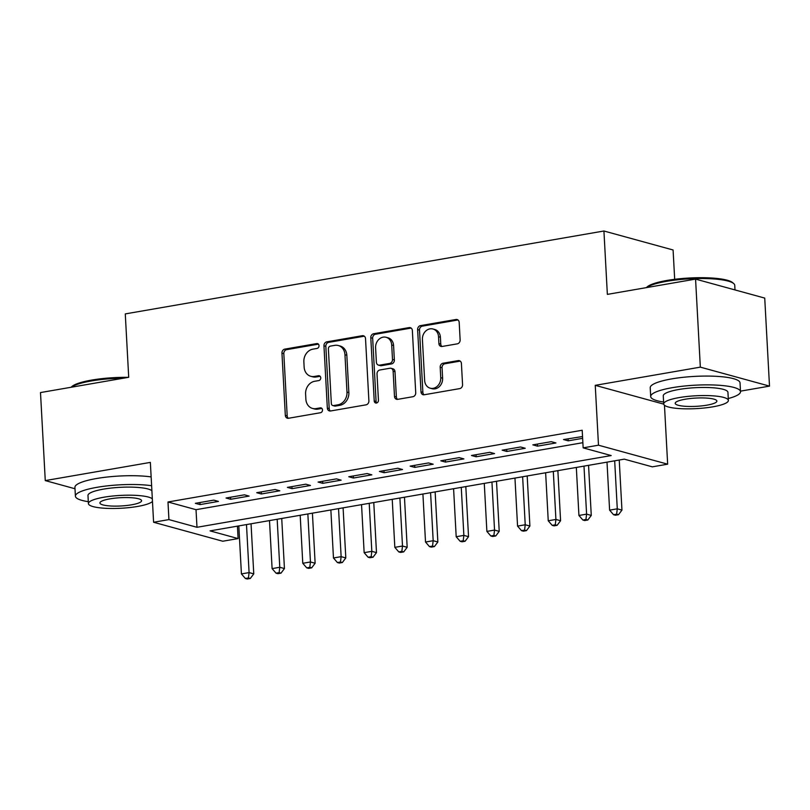 <?xml version="1.0" encoding="UTF-8"?>
<svg xmlns="http://www.w3.org/2000/svg" width="810" height="810" viewBox="0 0 810 810"><rect width="100%" height="100%" fill="white"/><g stroke="black" fill="none" stroke-linecap="round" stroke-linejoin="round"><path stroke-width="1.21" d="M319.018 345.647A2.47 2.086 -74.7 0 0 316.771 343.592L284.776 349.13A3.534 2.977 -74.7 0 0 281.951 353.109L285.322 415.327A3.534 2.977 -74.7 0 0 287.398 418.213A3.534 2.977 -74.7 0 0 288.522 418.264L320.517 412.715A2.47 2.086 -74.7 0 0 320.254 407.875L316.113 408.594A11.3 9.518 -74.7 0 1 312.528 408.432A11.3 9.518 -74.7 0 1 305.876 399.208L305.603 394.024A11.3 9.518 -74.7 0 1 314.634 381.287L318.775 380.578A2.47 2.086 -74.7 0 0 318.512 375.739L314.371 376.458A11.3 9.518 -74.7 0 1 310.787 376.285A11.3 9.518 -74.7 0 1 304.135 367.062L303.861 361.878A11.3 9.518 -74.7 0 1 312.893 349.15L317.034 348.432A2.47 2.086 -74.7 0 0 319.018 345.647M457.306 343.845A3.534 2.977 -74.7 0 0 460.131 339.866L459.189 322.41A3.534 2.977 -74.7 0 0 457.113 319.535A3.534 2.977 -74.7 0 0 455.99 319.484L420.451 325.63A3.534 2.977 -74.7 0 0 417.626 329.609L420.998 391.827A3.534 2.977 -74.7 0 0 423.073 394.713A3.534 2.977 -74.7 0 0 424.197 394.764L459.736 388.608A3.534 2.977 -74.7 0 0 462.561 384.628L461.416 363.548A3.534 2.977 -74.7 0 0 459.341 360.663A3.534 2.977 -74.7 0 0 458.217 360.612L443.009 363.244A3.534 2.977 -74.7 0 0 440.184 367.224L440.751 377.683A9.447 7.958 -74.7 0 1 430.191 388.182A9.447 7.958 -74.7 0 1 424.642 380.467L422.415 339.511A9.447 7.958 -74.7 0 1 432.975 329.002A9.447 7.958 -74.7 0 1 438.534 336.717L438.899 343.551A3.534 2.977 -74.7 0 0 440.974 346.427A3.534 2.977 -74.7 0 0 442.098 346.477L457.306 343.845M583.149 447.859L598.489 445.196L667.653 464.181L652.313 466.843L624.277 459.149L210.063 530.884L238.099 538.579L222.76 541.232L153.596 522.258L168.936 519.595L196.982 527.29L611.185 455.554L583.149 447.859L582.198 430.252L167.984 501.987L168.936 519.595M153.596 522.258L150.356 462.399L45.269 480.593L40.5 392.567L128.709 377.288L125.277 313.905L603.926 231.002L607.358 294.384L695.567 279.106L700.336 367.143L595.249 385.337L598.489 445.196M365.523 338.641A3.534 2.977 -74.7 0 0 363.447 335.755A3.534 2.977 -74.7 0 0 362.323 335.704L326.784 341.86A3.534 2.977 -74.7 0 0 323.959 345.84L327.331 408.048A3.534 2.977 -74.7 0 0 329.407 410.933A3.534 2.977 -74.7 0 0 330.531 410.984L366.069 404.828A3.534 2.977 -74.7 0 0 368.894 400.849L365.523 338.641M373.623 333.75L409.161 327.594A3.534 2.977 -74.7 0 1 410.275 327.645A3.534 2.977 -74.7 0 1 412.361 330.531L415.722 392.739A3.534 2.977 -74.7 0 1 412.897 396.718L397.69 399.35A3.534 2.977 -74.7 0 1 396.576 399.3A3.534 2.977 -74.7 0 1 394.49 396.414L393.123 371.183A3.534 2.977 -74.7 0 0 391.048 368.307A3.534 2.977 -74.7 0 0 389.924 368.246L379.839 369.998A3.534 2.977 -74.7 0 0 377.014 373.977L378.442 400.241A2.47 2.086 -74.7 0 1 374.22 400.97L370.798 337.719A3.534 2.977 -74.7 0 1 373.623 333.75L375.486 334.257L411.024 328.101L409.161 327.594M695.567 279.106L764.731 298.09L769.5 386.117L700.336 367.143M45.269 480.593L74.996 488.754M213.749 500.134L195.342 503.324L200.019 504.6L218.427 501.41L213.749 500.134M244.438 494.819L226.03 498.008L230.698 499.284L249.105 496.105L244.438 494.819M275.117 489.503L256.709 492.693L261.377 493.978L279.794 490.789L275.117 489.503M305.795 484.188L287.388 487.377L292.066 488.663L310.473 485.474L305.795 484.188M336.484 478.872L318.077 482.061L322.744 483.347L341.152 480.158L336.484 478.872M367.163 473.556L348.756 476.746L353.433 478.032L371.841 474.842L367.163 473.556M397.852 468.251L379.434 471.44L384.112 472.716L402.519 469.527L397.852 468.251M428.531 462.935L410.123 466.125L414.791 467.4L433.198 464.211L428.531 462.935M459.209 457.62L440.802 460.809L445.48 462.085L463.887 458.905L459.209 457.62M489.898 452.304L471.481 455.493L476.158 456.779L494.566 453.59L489.898 452.304M520.577 446.988L502.17 450.178L506.837 451.464L525.255 448.274L520.577 446.988M551.256 441.673L532.848 444.862L537.526 446.148L555.933 442.959L551.256 441.673M167.984 501.987L196.02 509.682L582.866 442.685M582.532 436.529L563.527 439.546L568.205 440.832L582.633 438.332M674.679 279.308L673.09 249.986L603.926 231.002M740.482 391.149L769.5 386.117M664.463 405.223L667.653 464.181M237.431 526.146L238.099 538.579M196.02 509.682L196.982 527.29M200.019 504.6L199.908 502.534M230.698 499.284L230.587 497.218M261.377 493.978L261.266 491.903M292.066 488.663L291.954 486.587M322.744 483.347L322.633 481.272M353.433 478.032L353.312 475.956M384.112 472.716L384.001 470.65M414.791 467.4L414.679 465.335M445.48 462.085L445.368 460.019M476.158 456.779L476.047 454.704M506.837 451.464L506.726 449.388M537.526 446.148L537.415 444.072M568.205 440.832L568.094 438.757M595.249 385.337L663.734 404.129M310.787 376.285L312.65 376.802A11.3 9.518 -74.7 0 0 316.244 376.964L314.371 376.458M320.152 376.285L316.244 376.964M312.528 408.432L314.391 408.949A11.3 9.518 -74.7 0 0 317.986 409.111L316.113 408.594M321.894 408.432L317.986 409.111M318.411 344.149L286.649 349.647A3.534 2.977 -74.7 0 0 283.824 353.626L287.185 415.844A3.534 2.977 -74.7 0 0 288.38 418.284M364.328 336.19A3.534 2.977 -74.7 0 0 364.196 336.211L328.658 342.367A3.534 2.977 -74.7 0 0 325.833 346.346L329.204 408.564A3.534 2.977 -74.7 0 0 330.399 411.004M330.369 346.123A2.47 2.086 -74.7 0 0 328.384 348.908L331.341 403.522A2.47 2.086 -74.7 0 0 333.588 405.567L337.952 404.818A11.3 9.518 -74.7 0 0 346.984 392.091L344.969 354.76A11.3 9.518 -74.7 0 0 338.317 345.526A11.3 9.518 -74.7 0 0 334.733 345.364L330.369 346.123M332.799 405.537L334.672 406.053A2.47 2.086 -74.7 0 0 335.451 406.083L333.588 405.567M338.317 345.526L340.19 346.042A11.3 9.518 -74.7 0 1 346.832 355.266L348.857 392.597A11.3 9.518 -74.7 0 1 339.815 405.324L335.451 406.083M391.048 368.307L392.921 368.813A3.534 2.977 -74.7 0 1 394.996 371.699L396.363 396.93A3.534 2.977 -74.7 0 0 397.558 399.37M375.486 334.257A3.534 2.977 -74.7 0 0 372.661 338.236L376.093 401.487A2.47 2.086 -74.7 0 0 376.68 402.975M391.706 344.999A9.447 7.958 -74.7 0 0 386.157 337.294A9.447 7.958 -74.7 0 0 375.597 347.794L376.377 362.222A3.534 2.977 -74.7 0 0 378.452 365.108A3.534 2.977 -74.7 0 0 379.576 365.158L389.671 363.417A3.534 2.977 -74.7 0 0 392.496 359.438L391.706 344.999L393.579 345.516A9.447 7.958 -74.7 0 0 388.02 337.8L386.157 337.294M378.452 365.108L380.325 365.624A3.534 2.977 -74.7 0 0 381.449 365.675L379.576 365.158M393.579 345.516L394.359 359.944A3.534 2.977 -74.7 0 1 391.534 363.923L381.449 365.675M432.975 329.002L434.849 329.518A9.447 7.958 -74.7 0 1 440.397 337.233L440.772 344.058A3.534 2.977 -74.7 0 0 441.966 346.498M430.191 388.182L432.064 388.699A9.447 7.958 -74.7 0 0 442.625 378.189L440.751 377.683M460.222 361.108A3.534 2.977 -74.7 0 0 460.09 361.128L444.882 363.761A3.534 2.977 -74.7 0 0 442.058 367.74L442.625 378.189M457.994 319.97A3.534 2.977 -74.7 0 0 457.863 319.99L422.324 326.147A3.534 2.977 -74.7 0 0 419.499 330.126L422.871 392.344A3.534 2.977 -74.7 0 0 424.055 394.784M238.818 525.903L241.42 573.915L249.085 572.589L253.763 573.875L251.049 523.787M248.437 577.955L245.369 578.482L247.242 578.998L250.31 578.462L248.437 577.955L249.085 572.589L246.483 524.576M245.369 578.482L241.42 573.915M253.763 573.875L250.31 578.462M71.148 387.251L71.472 386.907A43.892 8.707 -3.1 0 1 91.692 380.082A43.892 8.707 -3.1 0 1 128.334 377.349M123.545 378.179A44.975 8.92 176.9 0 0 91.186 380.983A44.975 8.92 176.9 0 0 71.32 387.22M151.622 485.706A44.975 8.92 176.9 0 0 96.947 487.326A44.975 8.92 176.9 0 0 75.401 496.176A44.975 8.92 176.9 0 0 88.31 501.673M151.136 476.908A44.975 8.92 176.9 0 0 96.461 478.528A44.975 8.92 176.9 0 0 74.925 487.367L75.401 496.176M152.331 498.818A32.38 6.419 176.9 0 0 103.923 497.218A32.38 6.419 176.9 0 0 88.411 503.587L87.976 495.487A32.38 6.419 -3.1 0 1 103.488 489.129A32.38 6.419 -3.1 0 1 151.885 490.718M88.411 503.587A32.38 6.419 176.9 0 0 105.067 508.275A32.38 6.419 176.9 0 0 137.568 506.452A32.38 6.419 176.9 0 0 152.472 501.441M131.595 504.812A20.868 4.141 176.9 0 0 141.588 500.712A20.868 4.141 176.9 0 0 130.856 497.694A20.868 4.141 176.9 0 0 109.907 498.869A20.868 4.141 176.9 0 0 99.913 502.969A20.868 4.141 176.9 0 0 110.636 505.987A20.868 4.141 176.9 0 0 131.595 504.812M646.441 287.621L646.765 287.267A43.892 8.707 -3.1 0 1 666.984 280.442A43.892 8.707 -3.1 0 1 732.615 282.619L733.728 283.571A44.975 8.92 176.9 0 0 666.478 281.343A44.975 8.92 176.9 0 0 646.613 287.591M728.271 398.53A44.975 8.92 176.9 0 0 740.512 391.665A44.975 8.92 176.9 0 0 717.387 385.155A44.975 8.92 176.9 0 0 672.239 387.686A44.975 8.92 176.9 0 0 650.693 396.535A44.975 8.92 176.9 0 0 663.603 402.033M740.512 391.665L740.036 382.867A44.975 8.92 176.9 0 0 716.911 376.356A44.975 8.92 176.9 0 0 671.763 378.888A44.975 8.92 176.9 0 0 650.217 387.727L650.693 396.535M663.704 403.947L663.269 395.857A32.38 6.419 -3.1 0 1 678.78 389.488A32.38 6.419 -3.1 0 1 711.291 387.666A32.38 6.419 -3.1 0 1 727.937 392.354L728.372 400.454A32.38 6.419 176.9 0 0 711.727 395.756A32.38 6.419 176.9 0 0 679.215 397.578A32.38 6.419 176.9 0 0 663.704 403.947A32.38 6.419 176.9 0 0 680.36 408.645A32.38 6.419 176.9 0 0 712.861 406.822A32.38 6.419 176.9 0 0 728.372 400.454M706.887 405.172A20.868 4.141 176.9 0 0 716.88 401.072A20.868 4.141 176.9 0 0 706.148 398.054A20.868 4.141 176.9 0 0 685.199 399.229A20.868 4.141 176.9 0 0 675.206 403.329A20.868 4.141 176.9 0 0 685.938 406.347A20.868 4.141 176.9 0 0 706.887 405.172M735.004 289.929L734.751 285.333A44.975 8.92 176.9 0 0 733.728 283.571M269.497 520.587L272.099 568.61L279.774 567.273L284.442 568.559L281.728 518.471M279.116 572.64L276.048 573.166L277.921 573.683L280.989 573.156L279.116 572.64L279.774 567.273L277.172 519.261M276.048 573.166L272.099 568.61M284.442 568.559L280.989 573.156M300.186 515.271L302.778 563.294L310.453 561.968L315.13 563.244L312.417 513.155M309.805 567.324L306.737 567.861L308.6 568.367L311.668 567.84L309.805 567.324L310.453 561.968L307.851 513.945M306.737 567.861L302.778 563.294M315.13 563.244L311.668 567.84M330.865 509.966L333.467 557.979L341.132 556.652L345.809 557.928L343.096 507.84M340.483 562.008L337.416 562.545L339.289 563.051L342.357 562.525L340.483 562.008L341.132 556.652L338.539 508.629M337.416 562.545L333.467 557.979M345.809 557.928L342.357 562.525M361.543 504.65L364.146 552.663L371.82 551.337L376.488 552.622L373.774 502.534M371.162 556.693L368.094 557.229L369.967 557.736L373.035 557.209L371.162 556.693L371.82 551.337L369.218 503.324M368.094 557.229L364.146 552.663M376.488 552.622L373.035 557.209M392.232 499.335L394.824 547.347L402.499 546.021L407.177 547.307L404.463 497.218M401.851 551.377L398.783 551.914L400.646 552.43L403.714 551.894L401.851 551.377L402.499 546.021L399.897 498.008M398.783 551.914L394.824 547.347M407.177 547.307L403.714 551.894M422.911 494.019L425.513 542.032L433.178 540.705L437.856 541.991L435.142 491.903M432.53 546.072L429.462 546.598L431.335 547.115L434.403 546.578L432.53 546.072L433.178 540.705L430.586 492.693M429.462 546.598L425.513 542.032M437.856 541.991L434.403 546.578M453.59 488.703L456.192 536.726L463.867 535.39L468.534 536.676L465.821 486.587M463.209 540.756L460.141 541.283L462.014 541.799L465.082 541.262L463.209 540.756L463.867 535.39L461.265 487.377M460.141 541.283L456.192 536.726M468.534 536.676L465.082 541.262M484.279 483.388L486.881 531.411L494.546 530.074L499.223 531.36L496.51 481.272M493.897 535.44L490.83 535.967L492.693 536.483L495.76 535.957L493.897 535.44L494.546 530.074L491.943 482.061M490.83 535.967L486.881 531.411M499.223 531.36L495.76 535.957M514.957 478.082L517.56 526.095L525.224 524.769L529.902 526.044L527.188 475.956M524.576 530.125L521.508 530.661L523.381 531.168L526.449 530.641L524.576 530.125L525.224 524.769L522.632 476.746M521.508 530.661L517.56 526.095M529.902 526.044L526.449 530.641M545.636 472.767L548.238 520.779L555.913 519.453L560.581 520.729L557.867 470.64M555.265 524.809L552.187 525.346L554.06 525.852L557.128 525.326L555.265 524.809L555.913 519.453L553.311 471.43M552.187 525.346L548.238 520.779M560.581 520.729L557.128 525.326M576.325 467.451L578.927 515.464L586.592 514.137L591.27 515.423L588.556 465.335M585.944 519.494L582.876 520.03L584.739 520.547L587.817 520.01L585.944 519.494L586.592 514.137L583.99 466.125M582.876 520.03L578.927 515.464M591.27 515.423L587.817 520.01M607.004 462.135L609.606 510.148L617.281 508.822L621.948 510.108L619.235 460.019M616.623 514.188L613.555 514.715L615.428 515.231L618.496 514.694L616.623 514.188L617.281 508.822L614.679 460.809M613.555 514.715L609.606 510.148M621.948 510.108L618.496 514.694M318.249 343.997L316.771 343.592M321.732 408.281L320.254 407.875M319.99 376.144L318.512 375.739M287.185 415.844L285.322 415.327M283.824 353.626L281.951 353.109M286.649 349.647L284.776 349.13M329.204 408.564L327.331 408.048M325.833 346.346L323.959 345.84M328.658 342.367L326.784 341.86M364.196 336.211L362.323 335.704M339.815 405.324L337.952 404.818M348.857 392.597L346.984 392.091M346.832 355.266L344.969 354.76M396.363 396.93L394.49 396.414M394.996 371.699L393.123 371.183M376.093 401.487L374.22 400.97M372.661 338.236L370.798 337.719M391.534 363.923L389.671 363.417M394.359 359.944L392.496 359.438M440.772 344.058L438.899 343.551M440.397 337.233L438.534 336.717M442.058 367.74L440.184 367.224M444.882 363.761L443.009 363.244M460.09 361.128L458.217 360.612M422.871 392.344L420.998 391.827M419.499 330.126L417.626 329.609M422.324 326.147L420.451 325.63M457.863 319.99L455.99 319.484"/></g></svg>
